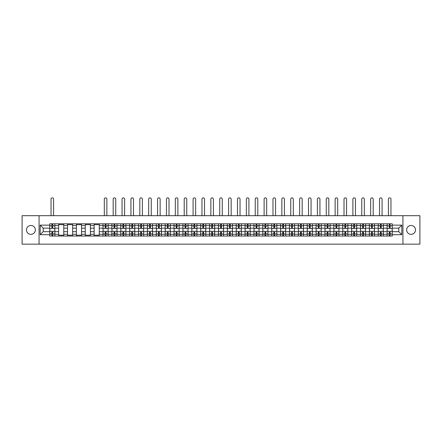 <?xml version="1.0" encoding="UTF-8"?>
<svg xmlns="http://www.w3.org/2000/svg" width="442" height="442" viewBox="0 0 442 442"><rect width="100%" height="100%" fill="white"/><g stroke="black" fill="none" stroke-linecap="round" stroke-linejoin="round"><path stroke-width="0.66" d="M411.077 225.481A4.437 4.437 0 0 0 406.64 229.923A4.437 4.437 0 0 0 411.077 234.359A4.437 4.437 0 0 0 415.519 229.923A4.437 4.437 0 0 0 411.077 225.481M30.923 225.481A4.437 4.437 0 0 0 26.481 229.923A4.437 4.437 0 0 0 30.923 234.359A4.437 4.437 0 0 0 35.36 229.923A4.437 4.437 0 0 0 30.923 225.481M402.938 244.15L419.9 244.15L419.9 215.69L22.1 215.69L22.1 244.15L402.938 244.15L402.938 215.69M58.637 236.039L58.637 225.536L54.88 225.536L54.88 236.039M54.88 225.536L54.88 223.801M58.637 225.536L58.637 223.801M63.759 223.801L63.759 236.039M67.516 236.039L67.516 223.801M72.637 223.801L72.637 236.039M76.394 236.039L76.394 223.801M81.516 223.801L81.516 236.039M85.267 236.039L85.267 223.801M90.395 223.801L90.395 236.039M94.146 236.039L94.146 223.801M99.268 223.801L99.268 236.039M103.025 236.039L103.025 223.801M108.146 223.801L108.146 236.039M111.903 236.039L111.903 223.801M117.025 223.801L117.025 236.039M120.782 236.039L120.782 223.801M125.904 223.801L125.904 236.039M129.661 236.039L129.661 223.801M134.782 223.801L134.782 236.039M138.539 236.039L138.539 223.801M143.661 223.801L143.661 236.039M147.418 236.039L147.418 223.801M152.54 223.801L152.54 236.039M156.291 236.039L156.291 223.801M161.413 223.801L161.413 236.039M165.17 236.039L165.17 223.801M170.292 223.801L170.292 236.039M174.049 236.039L174.049 223.801M179.17 223.801L179.17 236.039M182.927 236.039L182.927 223.801M188.049 223.801L188.049 236.039M191.806 236.039L191.806 223.801M196.928 223.801L196.928 236.039M200.685 236.039L200.685 223.801M205.806 223.801L205.806 236.039M209.563 236.039L209.563 223.801M214.685 223.801L214.685 236.039M218.436 236.039L218.436 223.801M223.564 223.801L223.564 236.039M227.315 236.039L227.315 223.801M232.437 223.801L232.437 236.039M236.194 236.039L236.194 223.801M241.315 223.801L241.315 236.039M245.072 236.039L245.072 223.801M250.194 223.801L250.194 236.039M253.951 236.039L253.951 223.801M259.073 223.801L259.073 236.039M262.83 236.039L262.83 223.801M267.951 223.801L267.951 236.039M271.708 236.039L271.708 223.801M276.83 223.801L276.83 236.039M280.587 236.039L280.587 223.801M285.709 223.801L285.709 236.039M289.46 236.039L289.46 223.801M294.582 223.801L294.582 236.039M298.339 236.039L298.339 223.801M303.461 223.801L303.461 236.039M307.218 236.039L307.218 223.801M312.339 223.801L312.339 236.039M316.096 236.039L316.096 223.801M321.218 223.801L321.218 236.039M324.975 236.039L324.975 223.801M330.097 223.801L330.097 236.039M333.854 236.039L333.854 223.801M338.975 223.801L338.975 236.039M342.732 236.039L342.732 223.801M347.854 223.801L347.854 236.039M351.605 236.039L351.605 223.801M356.733 223.801L356.733 236.039M360.484 236.039L360.484 223.801M365.606 223.801L365.606 236.039M369.363 236.039L369.363 223.801M374.484 223.801L374.484 236.039M378.242 236.039L378.242 223.801M383.363 223.801L383.363 236.039M387.12 236.039L387.12 223.801M387.12 231.685L383.363 231.685M378.242 231.685L374.484 231.685M369.363 231.685L365.606 231.685M360.484 231.685L356.733 231.685M351.605 231.685L347.854 231.685M342.732 231.685L338.975 231.685M333.854 231.685L330.097 231.685M324.975 231.685L321.218 231.685M316.096 231.685L312.339 231.685M307.218 231.685L303.461 231.685M298.339 231.685L294.582 231.685M289.46 231.685L285.709 231.685M280.587 231.685L276.83 231.685M271.708 231.685L267.951 231.685M262.83 231.685L259.073 231.685M253.951 231.685L250.194 231.685M245.072 231.685L241.315 231.685M236.194 231.685L232.437 231.685M227.315 231.685L223.564 231.685M218.436 231.685L214.685 231.685M209.563 231.685L205.806 231.685M200.685 231.685L196.928 231.685M191.806 231.685L188.049 231.685M182.927 231.685L179.17 231.685M174.049 231.685L170.292 231.685M165.17 231.685L161.413 231.685M156.291 231.685L152.54 231.685M147.418 231.685L143.661 231.685M138.539 231.685L134.782 231.685M129.661 231.685L125.904 231.685M120.782 231.685L117.025 231.685M111.903 231.685L108.146 231.685M103.025 231.685L99.268 231.685M94.146 231.685L90.395 231.685M85.267 231.685L81.516 231.685M76.394 231.685L72.637 231.685M67.516 231.685L63.759 231.685M58.637 231.685L54.88 231.685M387.12 228.155L383.363 228.155M378.242 228.155L374.484 228.155M369.363 228.155L365.606 228.155M360.484 228.155L356.733 228.155M351.605 228.155L347.854 228.155M342.732 228.155L338.975 228.155M333.854 228.155L330.097 228.155M324.975 228.155L321.218 228.155M316.096 228.155L312.339 228.155M307.218 228.155L303.461 228.155M298.339 228.155L294.582 228.155M289.46 228.155L285.709 228.155M280.587 228.155L276.83 228.155M271.708 228.155L267.951 228.155M262.83 228.155L259.073 228.155M253.951 228.155L250.194 228.155M245.072 228.155L241.315 228.155M236.194 228.155L232.437 228.155M227.315 228.155L223.564 228.155M218.436 228.155L214.685 228.155M209.563 228.155L205.806 228.155M200.685 228.155L196.928 228.155M191.806 228.155L188.049 228.155M182.927 228.155L179.17 228.155M174.049 228.155L170.292 228.155M165.17 228.155L161.413 228.155M156.291 228.155L152.54 228.155M147.418 228.155L143.661 228.155M138.539 228.155L134.782 228.155M129.661 228.155L125.904 228.155M120.782 228.155L117.025 228.155M111.903 228.155L108.146 228.155M103.025 228.155L99.268 228.155M94.146 228.155L90.395 228.155M85.267 228.155L81.516 228.155M76.394 228.155L72.637 228.155M67.516 228.155L63.759 228.155M58.637 228.155L54.88 228.155M43.211 231.685L49.758 231.685L49.758 228.155L43.211 228.155L43.211 231.685L40.2 234.702L40.2 225.138L49.758 225.138L49.758 228.155M392.242 228.155L392.242 231.685L398.789 231.685L398.789 228.155L392.242 228.155L392.242 223.801L49.758 223.801L49.758 225.138M392.242 225.138L401.8 225.138L401.8 234.702L392.242 234.702L392.242 231.685M49.758 231.685L49.758 236.039L392.242 236.039L392.242 234.702M49.758 234.702L40.2 234.702M39.062 244.15L39.062 215.69M52.775 235.183L51.863 235.183M51.863 224.658L52.775 224.658M63.759 235.183L58.637 235.183M58.637 224.658L63.759 224.658M72.637 235.183L67.516 235.183M67.516 224.658L72.637 224.658M81.516 235.183L76.394 235.183M76.394 224.658L81.516 224.658M90.395 235.183L85.267 235.183M85.267 224.658L90.395 224.658M99.268 235.183L94.146 235.183M94.146 224.658L99.268 224.658M106.041 235.183L105.13 235.183M105.13 224.658L106.041 224.658M114.92 235.183L114.008 235.183M114.008 224.658L114.92 224.658M123.799 235.183L122.887 235.183M122.887 224.658L123.799 224.658M132.677 235.183L131.766 235.183M131.766 224.658L132.677 224.658M141.556 235.183L140.644 235.183M140.644 224.658L141.556 224.658M150.429 235.183L149.523 235.183M149.523 224.658L150.429 224.658M159.308 235.183L158.402 235.183M158.402 224.658L159.308 224.658M168.187 235.183L167.275 235.183M167.275 224.658L168.187 224.658M177.065 235.183L176.154 235.183M176.154 224.658L177.065 224.658M185.944 235.183L185.032 235.183M185.032 224.658L185.944 224.658M194.823 235.183L193.911 235.183M193.911 224.658L194.823 224.658M203.701 235.183L202.79 235.183M202.79 224.658L203.701 224.658M212.58 235.183L211.668 235.183M211.668 224.658L212.58 224.658M221.453 235.183L220.547 235.183M220.547 224.658L221.453 224.658M230.332 235.183L229.42 235.183M229.42 224.658L230.332 224.658M239.21 235.183L238.299 235.183M238.299 224.658L239.21 224.658M248.089 235.183L247.177 235.183M247.177 224.658L248.089 224.658M256.968 235.183L256.056 235.183M256.056 224.658L256.968 224.658M265.846 235.183L264.935 235.183M264.935 224.658L265.846 224.658M274.725 235.183L273.813 235.183M273.813 224.658L274.725 224.658M283.598 235.183L282.692 235.183M282.692 224.658L283.598 224.658M292.477 235.183L291.571 235.183M291.571 224.658L292.477 224.658M301.356 235.183L300.444 235.183M300.444 224.658L301.356 224.658M310.234 235.183L309.323 235.183M309.323 224.658L310.234 224.658M319.113 235.183L318.201 235.183M318.201 224.658L319.113 224.658M327.992 235.183L327.08 235.183M327.08 224.658L327.992 224.658M336.87 235.183L335.959 235.183M335.959 224.658L336.87 224.658M345.749 235.183L344.837 235.183M344.837 224.658L345.749 224.658M354.622 235.183L353.716 235.183M353.716 224.658L354.622 224.658M363.501 235.183L362.589 235.183M362.589 224.658L363.501 224.658M372.379 235.183L371.468 235.183M371.468 224.658L372.379 224.658M381.258 235.183L380.347 235.183M380.347 224.658L381.258 224.658M390.137 235.183L389.225 235.183M389.225 224.658L390.137 224.658M40.2 225.138L43.211 228.155M398.789 231.685L401.8 234.702M398.789 228.155L401.8 225.138M54.852 236.039L54.852 228.586L52.775 228.586L52.775 223.801M51.863 223.801L51.863 228.586L49.786 228.586L49.786 223.801M53.598 215.69L53.598 199.132A1.282 1.282 0 0 0 52.322 197.85A1.282 1.282 0 0 0 51.04 199.132L51.04 215.69M54.852 228.586L54.852 223.801M49.786 236.039L49.786 231.26L51.863 231.26L51.863 236.039M52.775 236.039L52.775 231.26L54.852 231.26M51.863 227.332L52.775 227.332M49.786 231.26L49.786 228.586M52.775 232.509L51.863 232.509M52.775 235.299L51.863 235.299M51.863 233.249L52.775 233.249M52.775 226.591L51.863 226.591M51.863 224.542L52.775 224.542M108.119 236.039L108.119 228.586L106.041 228.586L106.041 223.801M105.13 223.801L105.13 228.586L103.052 228.586L103.052 223.801M106.865 215.69L106.865 199.132A1.282 1.282 0 0 0 105.588 197.85A1.282 1.282 0 0 0 104.306 199.132L104.306 215.69M108.119 228.586L108.119 223.801M103.052 236.039L103.052 231.26L105.13 231.26L105.13 236.039M106.041 236.039L106.041 231.26L108.119 231.26M105.13 227.332L106.041 227.332M103.052 231.26L103.052 228.586M106.041 232.509L105.13 232.509M106.041 235.299L105.13 235.299M105.13 233.249L106.041 233.249M106.041 226.591L105.13 226.591M105.13 224.542L106.041 224.542M116.997 236.039L116.997 228.586L114.92 228.586L114.92 223.801M114.008 223.801L114.008 228.586L111.931 228.586L111.931 223.801M115.743 215.69L115.743 199.132A1.282 1.282 0 0 0 114.467 197.85A1.282 1.282 0 0 0 113.185 199.132L113.185 215.69M116.997 228.586L116.997 223.801M111.931 236.039L111.931 231.26L114.008 231.26L114.008 236.039M114.92 236.039L114.92 231.26L116.997 231.26M114.008 227.332L114.92 227.332M111.931 231.26L111.931 228.586M114.92 232.509L114.008 232.509M114.92 235.299L114.008 235.299M114.008 233.249L114.92 233.249M114.92 226.591L114.008 226.591M114.008 224.542L114.92 224.542M125.876 236.039L125.876 228.586L123.799 228.586L123.799 223.801M122.887 223.801L122.887 228.586L120.81 228.586L120.81 223.801M124.622 215.69L124.622 199.132A1.282 1.282 0 0 0 123.34 197.85A1.282 1.282 0 0 0 122.064 199.132L122.064 215.69M125.876 228.586L125.876 223.801M120.81 236.039L120.81 231.26L122.887 231.26L122.887 236.039M123.799 236.039L123.799 231.26L125.876 231.26M122.887 227.332L123.799 227.332M120.81 231.26L120.81 228.586M123.799 232.509L122.887 232.509M123.799 235.299L122.887 235.299M122.887 233.249L123.799 233.249M123.799 226.591L122.887 226.591M122.887 224.542L123.799 224.542M134.755 236.039L134.755 228.586L132.677 228.586L132.677 223.801M131.766 223.801L131.766 228.586L129.688 228.586L129.688 223.801M133.501 215.69L133.501 199.132A1.282 1.282 0 0 0 132.219 197.85A1.282 1.282 0 0 0 130.942 199.132L130.942 215.69M134.755 228.586L134.755 223.801M129.688 236.039L129.688 231.26L131.766 231.26L131.766 236.039M132.677 236.039L132.677 231.26L134.755 231.26M131.766 227.332L132.677 227.332M129.688 231.26L129.688 228.586M132.677 232.509L131.766 232.509M132.677 235.299L131.766 235.299M131.766 233.249L132.677 233.249M132.677 226.591L131.766 226.591M131.766 224.542L132.677 224.542M143.633 236.039L143.633 228.586L141.556 228.586L141.556 223.801M140.644 223.801L140.644 228.586L138.567 228.586L138.567 223.801M142.379 215.69L142.379 199.132A1.282 1.282 0 0 0 141.097 197.85A1.282 1.282 0 0 0 139.816 199.132L139.816 215.69M143.633 228.586L143.633 223.801M138.567 236.039L138.567 231.26L140.644 231.26L140.644 236.039M141.556 236.039L141.556 231.26L143.633 231.26M140.644 227.332L141.556 227.332M138.567 231.26L138.567 228.586M141.556 232.509L140.644 232.509M141.556 235.299L140.644 235.299M140.644 233.249L141.556 233.249M141.556 226.591L140.644 226.591M140.644 224.542L141.556 224.542M152.507 236.039L152.507 228.586L150.429 228.586L150.429 223.801M149.523 223.801L149.523 228.586L147.446 228.586L147.446 223.801M151.258 215.69L151.258 199.132A1.282 1.282 0 0 0 149.976 197.85A1.282 1.282 0 0 0 148.694 199.132L148.694 215.69M152.507 228.586L152.507 223.801M147.446 236.039L147.446 231.26L149.523 231.26L149.523 236.039M150.429 236.039L150.429 231.26L152.507 231.26M149.523 227.332L150.429 227.332M147.446 231.26L147.446 228.586M150.429 232.509L149.523 232.509M150.429 235.299L149.523 235.299M149.523 233.249L150.429 233.249M150.429 226.591L149.523 226.591M149.523 224.542L150.429 224.542M161.385 236.039L161.385 228.586L159.308 228.586L159.308 223.801M158.402 223.801L158.402 228.586L156.324 228.586L156.324 223.801M160.137 215.69L160.137 199.132A1.282 1.282 0 0 0 158.855 197.85A1.282 1.282 0 0 0 157.573 199.132L157.573 215.69M161.385 228.586L161.385 223.801M156.324 236.039L156.324 231.26L158.402 231.26L158.402 236.039M159.308 236.039L159.308 231.26L161.385 231.26M158.402 227.332L159.308 227.332M156.324 231.26L156.324 228.586M159.308 232.509L158.402 232.509M159.308 235.299L158.402 235.299M158.402 233.249L159.308 233.249M159.308 226.591L158.402 226.591M158.402 224.542L159.308 224.542M170.264 236.039L170.264 228.586L168.187 228.586L168.187 223.801M167.275 223.801L167.275 228.586L165.197 228.586L165.197 223.801M169.015 215.69L169.015 199.132A1.282 1.282 0 0 0 167.733 197.85A1.282 1.282 0 0 0 166.452 199.132L166.452 215.69M170.264 228.586L170.264 223.801M165.197 236.039L165.197 231.26L167.275 231.26L167.275 236.039M168.187 236.039L168.187 231.26L170.264 231.26M167.275 227.332L168.187 227.332M165.197 231.26L165.197 228.586M168.187 232.509L167.275 232.509M168.187 235.299L167.275 235.299M167.275 233.249L168.187 233.249M168.187 226.591L167.275 226.591M167.275 224.542L168.187 224.542M179.143 236.039L179.143 228.586L177.065 228.586L177.065 223.801M176.154 223.801L176.154 228.586L174.076 228.586L174.076 223.801M177.888 215.69L177.888 199.132A1.282 1.282 0 0 0 176.612 197.85A1.282 1.282 0 0 0 175.33 199.132L175.33 215.69M179.143 228.586L179.143 223.801M174.076 236.039L174.076 231.26L176.154 231.26L176.154 236.039M177.065 236.039L177.065 231.26L179.143 231.26M176.154 227.332L177.065 227.332M174.076 231.26L174.076 228.586M177.065 232.509L176.154 232.509M177.065 235.299L176.154 235.299M176.154 233.249L177.065 233.249M177.065 226.591L176.154 226.591M176.154 224.542L177.065 224.542M188.021 236.039L188.021 228.586L185.944 228.586L185.944 223.801M185.032 223.801L185.032 228.586L182.955 228.586L182.955 223.801M186.767 215.69L186.767 199.132A1.282 1.282 0 0 0 185.491 197.85A1.282 1.282 0 0 0 184.209 199.132L184.209 215.69M188.021 228.586L188.021 223.801M182.955 236.039L182.955 231.26L185.032 231.26L185.032 236.039M185.944 236.039L185.944 231.26L188.021 231.26M185.032 227.332L185.944 227.332M182.955 231.26L182.955 228.586M185.944 232.509L185.032 232.509M185.944 235.299L185.032 235.299M185.032 233.249L185.944 233.249M185.944 226.591L185.032 226.591M185.032 224.542L185.944 224.542M196.9 236.039L196.9 228.586L194.823 228.586L194.823 223.801M193.911 223.801L193.911 228.586L191.834 228.586L191.834 223.801M195.646 215.69L195.646 199.132A1.282 1.282 0 0 0 194.364 197.85A1.282 1.282 0 0 0 193.088 199.132L193.088 215.69M196.9 228.586L196.9 223.801M191.834 236.039L191.834 231.26L193.911 231.26L193.911 236.039M194.823 236.039L194.823 231.26L196.9 231.26M193.911 227.332L194.823 227.332M191.834 231.26L191.834 228.586M194.823 232.509L193.911 232.509M194.823 235.299L193.911 235.299M193.911 233.249L194.823 233.249M194.823 226.591L193.911 226.591M193.911 224.542L194.823 224.542M205.779 236.039L205.779 228.586L203.701 228.586L203.701 223.801M202.79 223.801L202.79 228.586L200.712 228.586L200.712 223.801M204.524 215.69L204.524 199.132A1.282 1.282 0 0 0 203.243 197.85A1.282 1.282 0 0 0 201.966 199.132L201.966 215.69M205.779 228.586L205.779 223.801M200.712 236.039L200.712 231.26L202.79 231.26L202.79 236.039M203.701 236.039L203.701 231.26L205.779 231.26M202.79 227.332L203.701 227.332M200.712 231.26L200.712 228.586M203.701 232.509L202.79 232.509M203.701 235.299L202.79 235.299M202.79 233.249L203.701 233.249M203.701 226.591L202.79 226.591M202.79 224.542L203.701 224.542M214.657 236.039L214.657 228.586L212.58 228.586L212.58 223.801M211.668 223.801L211.668 228.586L209.591 228.586L209.591 223.801M213.403 215.69L213.403 199.132A1.282 1.282 0 0 0 212.121 197.85A1.282 1.282 0 0 0 210.84 199.132L210.84 215.69M214.657 228.586L214.657 223.801M209.591 236.039L209.591 231.26L211.668 231.26L211.668 236.039M212.58 236.039L212.58 231.26L214.657 231.26M211.668 227.332L212.58 227.332M209.591 231.26L209.591 228.586M212.58 232.509L211.668 232.509M212.58 235.299L211.668 235.299M211.668 233.249L212.58 233.249M212.58 226.591L211.668 226.591M211.668 224.542L212.58 224.542M223.53 236.039L223.53 228.586L221.453 228.586L221.453 223.801M220.547 223.801L220.547 228.586L218.47 228.586L218.47 223.801M222.282 215.69L222.282 199.132A1.282 1.282 0 0 0 221 197.85A1.282 1.282 0 0 0 219.718 199.132L219.718 215.69M223.53 228.586L223.53 223.801M218.47 236.039L218.47 231.26L220.547 231.26L220.547 236.039M221.453 236.039L221.453 231.26L223.53 231.26M220.547 227.332L221.453 227.332M218.47 231.26L218.47 228.586M221.453 232.509L220.547 232.509M221.453 235.299L220.547 235.299M220.547 233.249L221.453 233.249M221.453 226.591L220.547 226.591M220.547 224.542L221.453 224.542M232.409 236.039L232.409 228.586L230.332 228.586L230.332 223.801M229.42 223.801L229.42 228.586L227.343 228.586L227.343 223.801M231.16 215.69L231.16 199.132A1.282 1.282 0 0 0 229.879 197.85A1.282 1.282 0 0 0 228.597 199.132L228.597 215.69M232.409 228.586L232.409 223.801M227.343 236.039L227.343 231.26L229.42 231.26L229.42 236.039M230.332 236.039L230.332 231.26L232.409 231.26M229.42 227.332L230.332 227.332M227.343 231.26L227.343 228.586M230.332 232.509L229.42 232.509M230.332 235.299L229.42 235.299M229.42 233.249L230.332 233.249M230.332 226.591L229.42 226.591M229.42 224.542L230.332 224.542M241.288 236.039L241.288 228.586L239.21 228.586L239.21 223.801M238.299 223.801L238.299 228.586L236.221 228.586L236.221 223.801M240.034 215.69L240.034 199.132A1.282 1.282 0 0 0 238.757 197.85A1.282 1.282 0 0 0 237.476 199.132L237.476 215.69M241.288 228.586L241.288 223.801M236.221 236.039L236.221 231.26L238.299 231.26L238.299 236.039M239.21 236.039L239.21 231.26L241.288 231.26M238.299 227.332L239.21 227.332M236.221 231.26L236.221 228.586M239.21 232.509L238.299 232.509M239.21 235.299L238.299 235.299M238.299 233.249L239.21 233.249M239.21 226.591L238.299 226.591M238.299 224.542L239.21 224.542M250.166 236.039L250.166 228.586L248.089 228.586L248.089 223.801M247.177 223.801L247.177 228.586L245.1 228.586L245.1 223.801M248.912 215.69L248.912 199.132A1.282 1.282 0 0 0 247.636 197.85A1.282 1.282 0 0 0 246.354 199.132L246.354 215.69M250.166 228.586L250.166 223.801M245.1 236.039L245.1 231.26L247.177 231.26L247.177 236.039M248.089 236.039L248.089 231.26L250.166 231.26M247.177 227.332L248.089 227.332M245.1 231.26L245.1 228.586M248.089 232.509L247.177 232.509M248.089 235.299L247.177 235.299M247.177 233.249L248.089 233.249M248.089 226.591L247.177 226.591M247.177 224.542L248.089 224.542M259.045 236.039L259.045 228.586L256.968 228.586L256.968 223.801M256.056 223.801L256.056 228.586L253.979 228.586L253.979 223.801M257.791 215.69L257.791 199.132A1.282 1.282 0 0 0 256.509 197.85A1.282 1.282 0 0 0 255.233 199.132L255.233 215.69M259.045 228.586L259.045 223.801M253.979 236.039L253.979 231.26L256.056 231.26L256.056 236.039M256.968 236.039L256.968 231.26L259.045 231.26M256.056 227.332L256.968 227.332M253.979 231.26L253.979 228.586M256.968 232.509L256.056 232.509M256.968 235.299L256.056 235.299M256.056 233.249L256.968 233.249M256.968 226.591L256.056 226.591M256.056 224.542L256.968 224.542M267.924 236.039L267.924 228.586L265.846 228.586L265.846 223.801M264.935 223.801L264.935 228.586L262.857 228.586L262.857 223.801M266.67 215.69L266.67 199.132A1.282 1.282 0 0 0 265.388 197.85A1.282 1.282 0 0 0 264.112 199.132L264.112 215.69M267.924 228.586L267.924 223.801M262.857 236.039L262.857 231.26L264.935 231.26L264.935 236.039M265.846 236.039L265.846 231.26L267.924 231.26M264.935 227.332L265.846 227.332M262.857 231.26L262.857 228.586M265.846 232.509L264.935 232.509M265.846 235.299L264.935 235.299M264.935 233.249L265.846 233.249M265.846 226.591L264.935 226.591M264.935 224.542L265.846 224.542M276.803 236.039L276.803 228.586L274.725 228.586L274.725 223.801M273.813 223.801L273.813 228.586L271.736 228.586L271.736 223.801M275.548 215.69L275.548 199.132A1.282 1.282 0 0 0 274.267 197.85A1.282 1.282 0 0 0 272.985 199.132L272.985 215.69M276.803 228.586L276.803 223.801M271.736 236.039L271.736 231.26L273.813 231.26L273.813 236.039M274.725 236.039L274.725 231.26L276.803 231.26M273.813 227.332L274.725 227.332M271.736 231.26L271.736 228.586M274.725 232.509L273.813 232.509M274.725 235.299L273.813 235.299M273.813 233.249L274.725 233.249M274.725 226.591L273.813 226.591M273.813 224.542L274.725 224.542M285.676 236.039L285.676 228.586L283.598 228.586L283.598 223.801M282.692 223.801L282.692 228.586L280.615 228.586L280.615 223.801M284.427 215.69L284.427 199.132A1.282 1.282 0 0 0 283.145 197.85A1.282 1.282 0 0 0 281.863 199.132L281.863 215.69M285.676 228.586L285.676 223.801M280.615 236.039L280.615 231.26L282.692 231.26L282.692 236.039M283.598 236.039L283.598 231.26L285.676 231.26M282.692 227.332L283.598 227.332M280.615 231.26L280.615 228.586M283.598 232.509L282.692 232.509M283.598 235.299L282.692 235.299M282.692 233.249L283.598 233.249M283.598 226.591L282.692 226.591M282.692 224.542L283.598 224.542M294.554 236.039L294.554 228.586L292.477 228.586L292.477 223.801M291.571 223.801L291.571 228.586L289.493 228.586L289.493 223.801M293.306 215.69L293.306 199.132A1.282 1.282 0 0 0 292.024 197.85A1.282 1.282 0 0 0 290.742 199.132L290.742 215.69M294.554 228.586L294.554 223.801M289.493 236.039L289.493 231.26L291.571 231.26L291.571 236.039M292.477 236.039L292.477 231.26L294.554 231.26M291.571 227.332L292.477 227.332M289.493 231.26L289.493 228.586M292.477 232.509L291.571 232.509M292.477 235.299L291.571 235.299M291.571 233.249L292.477 233.249M292.477 226.591L291.571 226.591M291.571 224.542L292.477 224.542M303.433 236.039L303.433 228.586L301.356 228.586L301.356 223.801M300.444 223.801L300.444 228.586L298.367 228.586L298.367 223.801M302.184 215.69L302.184 199.132A1.282 1.282 0 0 0 300.903 197.85A1.282 1.282 0 0 0 299.621 199.132L299.621 215.69M303.433 228.586L303.433 223.801M298.367 236.039L298.367 231.26L300.444 231.26L300.444 236.039M301.356 236.039L301.356 231.26L303.433 231.26M300.444 227.332L301.356 227.332M298.367 231.26L298.367 228.586M301.356 232.509L300.444 232.509M301.356 235.299L300.444 235.299M300.444 233.249L301.356 233.249M301.356 226.591L300.444 226.591M300.444 224.542L301.356 224.542M312.312 236.039L312.312 228.586L310.234 228.586L310.234 223.801M309.323 223.801L309.323 228.586L307.245 228.586L307.245 223.801M311.058 215.69L311.058 199.132A1.282 1.282 0 0 0 309.781 197.85A1.282 1.282 0 0 0 308.499 199.132L308.499 215.69M312.312 228.586L312.312 223.801M307.245 236.039L307.245 231.26L309.323 231.26L309.323 236.039M310.234 236.039L310.234 231.26L312.312 231.26M309.323 227.332L310.234 227.332M307.245 231.26L307.245 228.586M310.234 232.509L309.323 232.509M310.234 235.299L309.323 235.299M309.323 233.249L310.234 233.249M310.234 226.591L309.323 226.591M309.323 224.542L310.234 224.542M321.19 236.039L321.19 228.586L319.113 228.586L319.113 223.801M318.201 223.801L318.201 228.586L316.124 228.586L316.124 223.801M319.936 215.69L319.936 199.132A1.282 1.282 0 0 0 318.66 197.85A1.282 1.282 0 0 0 317.378 199.132L317.378 215.69M321.19 228.586L321.19 223.801M316.124 236.039L316.124 231.26L318.201 231.26L318.201 236.039M319.113 236.039L319.113 231.26L321.19 231.26M318.201 227.332L319.113 227.332M316.124 231.26L316.124 228.586M319.113 232.509L318.201 232.509M319.113 235.299L318.201 235.299M318.201 233.249L319.113 233.249M319.113 226.591L318.201 226.591M318.201 224.542L319.113 224.542M330.069 236.039L330.069 228.586L327.992 228.586L327.992 223.801M327.08 223.801L327.08 228.586L325.003 228.586L325.003 223.801M328.815 215.69L328.815 199.132A1.282 1.282 0 0 0 327.533 197.85A1.282 1.282 0 0 0 326.257 199.132L326.257 215.69M330.069 228.586L330.069 223.801M325.003 236.039L325.003 231.26L327.08 231.26L327.08 236.039M327.992 236.039L327.992 231.26L330.069 231.26M327.08 227.332L327.992 227.332M325.003 231.26L325.003 228.586M327.992 232.509L327.08 232.509M327.992 235.299L327.08 235.299M327.08 233.249L327.992 233.249M327.992 226.591L327.08 226.591M327.08 224.542L327.992 224.542M338.948 236.039L338.948 228.586L336.87 228.586L336.87 223.801M335.959 223.801L335.959 228.586L333.881 228.586L333.881 223.801M337.694 215.69L337.694 199.132A1.282 1.282 0 0 0 336.412 197.85A1.282 1.282 0 0 0 335.135 199.132L335.135 215.69M338.948 228.586L338.948 223.801M333.881 236.039L333.881 231.26L335.959 231.26L335.959 236.039M336.87 236.039L336.87 231.26L338.948 231.26M335.959 227.332L336.87 227.332M333.881 231.26L333.881 228.586M336.87 232.509L335.959 232.509M336.87 235.299L335.959 235.299M335.959 233.249L336.87 233.249M336.87 226.591L335.959 226.591M335.959 224.542L336.87 224.542M347.826 236.039L347.826 228.586L345.749 228.586L345.749 223.801M344.837 223.801L344.837 228.586L342.76 228.586L342.76 223.801M346.572 215.69L346.572 199.132A1.282 1.282 0 0 0 345.29 197.85A1.282 1.282 0 0 0 344.009 199.132L344.009 215.69M347.826 228.586L347.826 223.801M342.76 236.039L342.76 231.26L344.837 231.26L344.837 236.039M345.749 236.039L345.749 231.26L347.826 231.26M344.837 227.332L345.749 227.332M342.76 231.26L342.76 228.586M345.749 232.509L344.837 232.509M345.749 235.299L344.837 235.299M344.837 233.249L345.749 233.249M345.749 226.591L344.837 226.591M344.837 224.542L345.749 224.542M356.7 236.039L356.7 228.586L354.622 228.586L354.622 223.801M353.716 223.801L353.716 228.586L351.639 228.586L351.639 223.801M355.451 215.69L355.451 199.132A1.282 1.282 0 0 0 354.169 197.85A1.282 1.282 0 0 0 352.887 199.132L352.887 215.69M356.7 228.586L356.7 223.801M351.639 236.039L351.639 231.26L353.716 231.26L353.716 236.039M354.622 236.039L354.622 231.26L356.7 231.26M353.716 227.332L354.622 227.332M351.639 231.26L351.639 228.586M354.622 232.509L353.716 232.509M354.622 235.299L353.716 235.299M353.716 233.249L354.622 233.249M354.622 226.591L353.716 226.591M353.716 224.542L354.622 224.542M365.578 236.039L365.578 228.586L363.501 228.586L363.501 223.801M362.589 223.801L362.589 228.586L360.517 228.586L360.517 223.801M364.33 215.69L364.33 199.132A1.282 1.282 0 0 0 363.048 197.85A1.282 1.282 0 0 0 361.766 199.132L361.766 215.69M365.578 228.586L365.578 223.801M360.517 236.039L360.517 231.26L362.589 231.26L362.589 236.039M363.501 236.039L363.501 231.26L365.578 231.26M362.589 227.332L363.501 227.332M360.517 231.26L360.517 228.586M363.501 232.509L362.589 232.509M363.501 235.299L362.589 235.299M362.589 233.249L363.501 233.249M363.501 226.591L362.589 226.591M362.589 224.542L363.501 224.542M374.457 236.039L374.457 228.586L372.379 228.586L372.379 223.801M371.468 223.801L371.468 228.586L369.39 228.586L369.39 223.801M373.203 215.69L373.203 199.132A1.282 1.282 0 0 0 371.926 197.85A1.282 1.282 0 0 0 370.645 199.132L370.645 215.69M374.457 228.586L374.457 223.801M369.39 236.039L369.39 231.26L371.468 231.26L371.468 236.039M372.379 236.039L372.379 231.26L374.457 231.26M371.468 227.332L372.379 227.332M369.39 231.26L369.39 228.586M372.379 232.509L371.468 232.509M372.379 235.299L371.468 235.299M371.468 233.249L372.379 233.249M372.379 226.591L371.468 226.591M371.468 224.542L372.379 224.542M383.336 236.039L383.336 228.586L381.258 228.586L381.258 223.801M380.347 223.801L380.347 228.586L378.269 228.586L378.269 223.801M382.081 215.69L382.081 199.132A1.282 1.282 0 0 0 380.805 197.85A1.282 1.282 0 0 0 379.523 199.132L379.523 215.69M383.336 228.586L383.336 223.801M378.269 236.039L378.269 231.26L380.347 231.26L380.347 236.039M381.258 236.039L381.258 231.26L383.336 231.26M380.347 227.332L381.258 227.332M378.269 231.26L378.269 228.586M381.258 232.509L380.347 232.509M381.258 235.299L380.347 235.299M380.347 233.249L381.258 233.249M381.258 226.591L380.347 226.591M380.347 224.542L381.258 224.542M392.214 236.039L392.214 228.586L390.137 228.586L390.137 223.801M389.225 223.801L389.225 228.586L387.148 228.586L387.148 223.801M390.96 215.69L390.96 199.132A1.282 1.282 0 0 0 389.678 197.85A1.282 1.282 0 0 0 388.402 199.132L388.402 215.69M392.214 228.586L392.214 223.801M387.148 236.039L387.148 231.26L389.225 231.26L389.225 236.039M390.137 236.039L390.137 231.26L392.214 231.26M389.225 227.332L390.137 227.332M387.148 231.26L387.148 228.586M390.137 232.509L389.225 232.509M390.137 235.299L389.225 235.299M389.225 233.249L390.137 233.249M390.137 226.591L389.225 226.591M389.225 224.542L390.137 224.542M378.242 225.536L374.484 225.536M369.363 225.536L365.606 225.536M360.484 225.536L356.733 225.536M351.605 225.536L347.854 225.536M342.732 225.536L338.975 225.536M333.854 225.536L330.097 225.536M324.975 225.536L321.218 225.536M316.096 225.536L312.339 225.536M307.218 225.536L303.461 225.536M298.339 225.536L294.582 225.536M289.46 225.536L285.709 225.536M280.587 225.536L276.83 225.536M271.708 225.536L267.951 225.536M262.83 225.536L259.073 225.536M253.951 225.536L250.194 225.536M245.072 225.536L241.315 225.536M236.194 225.536L232.437 225.536M227.315 225.536L223.564 225.536M218.436 225.536L214.685 225.536M209.563 225.536L205.806 225.536M200.685 225.536L196.928 225.536M191.806 225.536L188.049 225.536M182.927 225.536L179.17 225.536M174.049 225.536L170.292 225.536M165.17 225.536L161.413 225.536M156.291 225.536L152.54 225.536M147.418 225.536L143.661 225.536M138.539 225.536L134.782 225.536M129.661 225.536L125.904 225.536M120.782 225.536L117.025 225.536M111.903 225.536L108.146 225.536M103.025 225.536L99.268 225.536M94.146 225.536L90.395 225.536M85.267 225.536L81.516 225.536M76.394 225.536L72.637 225.536M67.516 225.536L63.759 225.536M387.12 225.536L383.363 225.536M378.242 234.304L374.484 234.304M369.363 234.304L365.606 234.304M360.484 234.304L356.733 234.304M351.605 234.304L347.854 234.304M342.732 234.304L338.975 234.304M333.854 234.304L330.097 234.304M324.975 234.304L321.218 234.304M316.096 234.304L312.339 234.304M307.218 234.304L303.461 234.304M298.339 234.304L294.582 234.304M289.46 234.304L285.709 234.304M280.587 234.304L276.83 234.304M271.708 234.304L267.951 234.304M262.83 234.304L259.073 234.304M253.951 234.304L250.194 234.304M245.072 234.304L241.315 234.304M236.194 234.304L232.437 234.304M227.315 234.304L223.564 234.304M218.436 234.304L214.685 234.304M209.563 234.304L205.806 234.304M200.685 234.304L196.928 234.304M191.806 234.304L188.049 234.304M182.927 234.304L179.17 234.304M174.049 234.304L170.292 234.304M165.17 234.304L161.413 234.304M156.291 234.304L152.54 234.304M147.418 234.304L143.661 234.304M138.539 234.304L134.782 234.304M129.661 234.304L125.904 234.304M120.782 234.304L117.025 234.304M111.903 234.304L108.146 234.304M103.025 234.304L99.268 234.304M94.146 234.304L90.395 234.304M85.267 234.304L81.516 234.304M76.394 234.304L72.637 234.304M67.516 234.304L63.759 234.304M58.637 234.304L54.88 234.304M387.12 234.304L383.363 234.304M54.852 225.768L52.775 225.768M51.863 225.768L49.786 225.768M51.863 225.84L49.786 225.84M51.863 234L49.786 234M51.863 234.078L49.786 234.078M54.852 234.078L52.775 234.078M54.852 225.84L52.775 225.84M54.852 234L52.775 234M108.119 225.768L106.041 225.768M105.13 225.768L103.052 225.768M105.13 225.84L103.052 225.84M105.13 234L103.052 234M105.13 234.078L103.052 234.078M108.119 234.078L106.041 234.078M108.119 225.84L106.041 225.84M108.119 234L106.041 234M116.997 225.768L114.92 225.768M114.008 225.768L111.931 225.768M114.008 225.84L111.931 225.84M114.008 234L111.931 234M114.008 234.078L111.931 234.078M116.997 234.078L114.92 234.078M116.997 225.84L114.92 225.84M116.997 234L114.92 234M125.876 225.768L123.799 225.768M122.887 225.768L120.81 225.768M122.887 225.84L120.81 225.84M122.887 234L120.81 234M122.887 234.078L120.81 234.078M125.876 234.078L123.799 234.078M125.876 225.84L123.799 225.84M125.876 234L123.799 234M134.755 225.768L132.677 225.768M131.766 225.768L129.688 225.768M131.766 225.84L129.688 225.84M131.766 234L129.688 234M131.766 234.078L129.688 234.078M134.755 234.078L132.677 234.078M134.755 225.84L132.677 225.84M134.755 234L132.677 234M143.633 225.768L141.556 225.768M140.644 225.768L138.567 225.768M140.644 225.84L138.567 225.84M140.644 234L138.567 234M140.644 234.078L138.567 234.078M143.633 234.078L141.556 234.078M143.633 225.84L141.556 225.84M143.633 234L141.556 234M152.507 225.768L150.429 225.768M149.523 225.768L147.446 225.768M149.523 225.84L147.446 225.84M149.523 234L147.446 234M149.523 234.078L147.446 234.078M152.507 234.078L150.429 234.078M152.507 225.84L150.429 225.84M152.507 234L150.429 234M161.385 225.768L159.308 225.768M158.402 225.768L156.324 225.768M158.402 225.84L156.324 225.84M158.402 234L156.324 234M158.402 234.078L156.324 234.078M161.385 234.078L159.308 234.078M161.385 225.84L159.308 225.84M161.385 234L159.308 234M170.264 225.768L168.187 225.768M167.275 225.768L165.197 225.768M167.275 225.84L165.197 225.84M167.275 234L165.197 234M167.275 234.078L165.197 234.078M170.264 234.078L168.187 234.078M170.264 225.84L168.187 225.84M170.264 234L168.187 234M179.143 225.768L177.065 225.768M176.154 225.768L174.076 225.768M176.154 225.84L174.076 225.84M176.154 234L174.076 234M176.154 234.078L174.076 234.078M179.143 234.078L177.065 234.078M179.143 225.84L177.065 225.84M179.143 234L177.065 234M188.021 225.768L185.944 225.768M185.032 225.768L182.955 225.768M185.032 225.84L182.955 225.84M185.032 234L182.955 234M185.032 234.078L182.955 234.078M188.021 234.078L185.944 234.078M188.021 225.84L185.944 225.84M188.021 234L185.944 234M196.9 225.768L194.823 225.768M193.911 225.768L191.834 225.768M193.911 225.84L191.834 225.84M193.911 234L191.834 234M193.911 234.078L191.834 234.078M196.9 234.078L194.823 234.078M196.9 225.84L194.823 225.84M196.9 234L194.823 234M205.779 225.768L203.701 225.768M202.79 225.768L200.712 225.768M202.79 225.84L200.712 225.84M202.79 234L200.712 234M202.79 234.078L200.712 234.078M205.779 234.078L203.701 234.078M205.779 225.84L203.701 225.84M205.779 234L203.701 234M214.657 225.768L212.58 225.768M211.668 225.768L209.591 225.768M211.668 225.84L209.591 225.84M211.668 234L209.591 234M211.668 234.078L209.591 234.078M214.657 234.078L212.58 234.078M214.657 225.84L212.58 225.84M214.657 234L212.58 234M223.53 225.768L221.453 225.768M220.547 225.768L218.47 225.768M220.547 225.84L218.47 225.84M220.547 234L218.47 234M220.547 234.078L218.47 234.078M223.53 234.078L221.453 234.078M223.53 225.84L221.453 225.84M223.53 234L221.453 234M232.409 225.768L230.332 225.768M229.42 225.768L227.343 225.768M229.42 225.84L227.343 225.84M229.42 234L227.343 234M229.42 234.078L227.343 234.078M232.409 234.078L230.332 234.078M232.409 225.84L230.332 225.84M232.409 234L230.332 234M241.288 225.768L239.21 225.768M238.299 225.768L236.221 225.768M238.299 225.84L236.221 225.84M238.299 234L236.221 234M238.299 234.078L236.221 234.078M241.288 234.078L239.21 234.078M241.288 225.84L239.21 225.84M241.288 234L239.21 234M250.166 225.768L248.089 225.768M247.177 225.768L245.1 225.768M247.177 225.84L245.1 225.84M247.177 234L245.1 234M247.177 234.078L245.1 234.078M250.166 234.078L248.089 234.078M250.166 225.84L248.089 225.84M250.166 234L248.089 234M259.045 225.768L256.968 225.768M256.056 225.768L253.979 225.768M256.056 225.84L253.979 225.84M256.056 234L253.979 234M256.056 234.078L253.979 234.078M259.045 234.078L256.968 234.078M259.045 225.84L256.968 225.84M259.045 234L256.968 234M267.924 225.768L265.846 225.768M264.935 225.768L262.857 225.768M264.935 225.84L262.857 225.84M264.935 234L262.857 234M264.935 234.078L262.857 234.078M267.924 234.078L265.846 234.078M267.924 225.84L265.846 225.84M267.924 234L265.846 234M276.803 225.768L274.725 225.768M273.813 225.768L271.736 225.768M273.813 225.84L271.736 225.84M273.813 234L271.736 234M273.813 234.078L271.736 234.078M276.803 234.078L274.725 234.078M276.803 225.84L274.725 225.84M276.803 234L274.725 234M285.676 225.768L283.598 225.768M282.692 225.768L280.615 225.768M282.692 225.84L280.615 225.84M282.692 234L280.615 234M282.692 234.078L280.615 234.078M285.676 234.078L283.598 234.078M285.676 225.84L283.598 225.84M285.676 234L283.598 234M294.554 225.768L292.477 225.768M291.571 225.768L289.493 225.768M291.571 225.84L289.493 225.84M291.571 234L289.493 234M291.571 234.078L289.493 234.078M294.554 234.078L292.477 234.078M294.554 225.84L292.477 225.84M294.554 234L292.477 234M303.433 225.768L301.356 225.768M300.444 225.768L298.367 225.768M300.444 225.84L298.367 225.84M300.444 234L298.367 234M300.444 234.078L298.367 234.078M303.433 234.078L301.356 234.078M303.433 225.84L301.356 225.84M303.433 234L301.356 234M312.312 225.768L310.234 225.768M309.323 225.768L307.245 225.768M309.323 225.84L307.245 225.84M309.323 234L307.245 234M309.323 234.078L307.245 234.078M312.312 234.078L310.234 234.078M312.312 225.84L310.234 225.84M312.312 234L310.234 234M321.19 225.768L319.113 225.768M318.201 225.768L316.124 225.768M318.201 225.84L316.124 225.84M318.201 234L316.124 234M318.201 234.078L316.124 234.078M321.19 234.078L319.113 234.078M321.19 225.84L319.113 225.84M321.19 234L319.113 234M330.069 225.768L327.992 225.768M327.08 225.768L325.003 225.768M327.08 225.84L325.003 225.84M327.08 234L325.003 234M327.08 234.078L325.003 234.078M330.069 234.078L327.992 234.078M330.069 225.84L327.992 225.84M330.069 234L327.992 234M338.948 225.768L336.87 225.768M335.959 225.768L333.881 225.768M335.959 225.84L333.881 225.84M335.959 234L333.881 234M335.959 234.078L333.881 234.078M338.948 234.078L336.87 234.078M338.948 225.84L336.87 225.84M338.948 234L336.87 234M347.826 225.768L345.749 225.768M344.837 225.768L342.76 225.768M344.837 225.84L342.76 225.84M344.837 234L342.76 234M344.837 234.078L342.76 234.078M347.826 234.078L345.749 234.078M347.826 225.84L345.749 225.84M347.826 234L345.749 234M356.7 225.768L354.622 225.768M353.716 225.768L351.639 225.768M353.716 225.84L351.639 225.84M353.716 234L351.639 234M353.716 234.078L351.639 234.078M356.7 234.078L354.622 234.078M356.7 225.84L354.622 225.84M356.7 234L354.622 234M365.578 225.768L363.501 225.768M362.589 225.768L360.517 225.768M362.589 225.84L360.517 225.84M362.589 234L360.517 234M362.589 234.078L360.517 234.078M365.578 234.078L363.501 234.078M365.578 225.84L363.501 225.84M365.578 234L363.501 234M374.457 225.768L372.379 225.768M371.468 225.768L369.39 225.768M371.468 225.84L369.39 225.84M371.468 234L369.39 234M371.468 234.078L369.39 234.078M374.457 234.078L372.379 234.078M374.457 225.84L372.379 225.84M374.457 234L372.379 234M383.336 225.768L381.258 225.768M380.347 225.768L378.269 225.768M380.347 225.84L378.269 225.84M380.347 234L378.269 234M380.347 234.078L378.269 234.078M383.336 234.078L381.258 234.078M383.336 225.84L381.258 225.84M383.336 234L381.258 234M392.214 225.768L390.137 225.768M389.225 225.768L387.148 225.768M389.225 225.84L387.148 225.84M389.225 234L387.148 234M389.225 234.078L387.148 234.078M392.214 234.078L390.137 234.078M392.214 225.84L390.137 225.84M392.214 234L390.137 234"/></g></svg>
